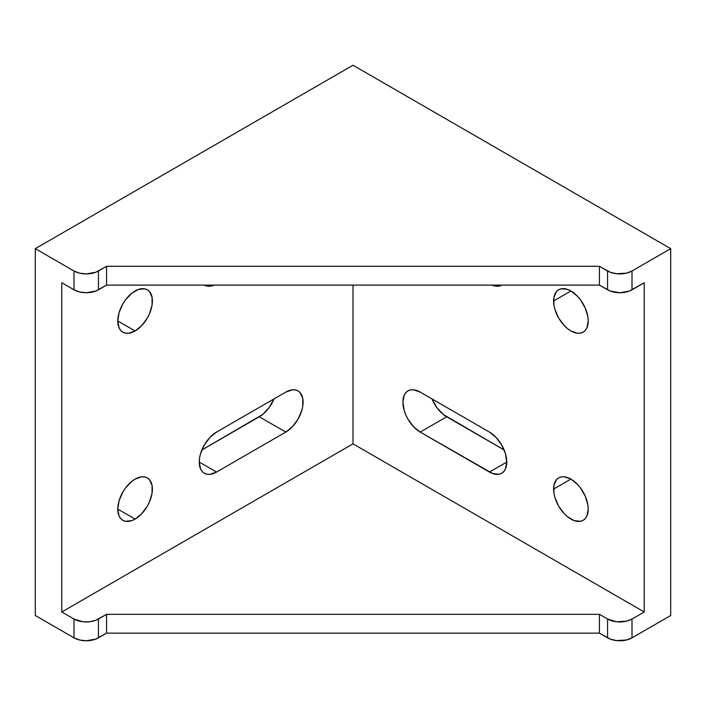 <?xml version="1.0" encoding="UTF-8"?>
<svg xmlns="http://www.w3.org/2000/svg" width="706" height="706" viewBox="0 0 706 706"><rect width="100%" height="100%" fill="white"/><g stroke="black" fill="none" stroke-linecap="round" stroke-linejoin="round"><path stroke-width="1.06" d="M553.601 300.977L570.907 290.987L567.536 289.416L561.296 288.798L558.667 289.769L556.513 291.56L553.928 297.27L553.928 305.071L554.916 309.387L558.667 318.044L564.288 325.616L567.536 328.625L570.907 330.964L577.534 333.267L580.526 333.144L583.147 332.173A24.481 14.138 60 0 1 564.288 325.616A24.481 14.138 60 0 1 553.601 300.977A24.481 14.138 60 0 1 558.667 289.769A24.481 14.138 60 0 1 577.534 296.335A24.481 14.138 60 0 1 588.222 320.965A24.481 14.138 60 0 1 583.147 332.173L585.3 330.39L586.907 327.858L588.222 320.965L587.886 316.879L585.3 308.178L580.526 299.909L577.534 296.335L570.907 290.987L553.601 300.977M489.452 432.081A24.481 14.138 60 0 1 506.758 462.068L505.443 453.658L501.692 445.001L496.071 437.429L489.452 432.081L420.202 392.104L413.584 389.8L410.592 389.924L407.962 390.895L405.809 392.677L404.211 395.21L402.897 402.102L404.211 410.513L405.809 414.89L407.962 419.161L413.584 426.733L420.202 432.081L492.823 473.62L499.063 474.247L501.692 473.267L503.837 471.484L505.443 468.952L506.758 462.068A24.481 14.138 60 0 1 501.692 473.267A24.481 14.138 60 0 1 489.452 472.058L506.758 462.068L489.452 472.058L420.202 432.081A24.481 14.138 60 0 1 404.211 410.513A24.481 14.138 60 0 1 407.962 390.895A24.481 14.138 60 0 1 420.202 392.104L489.452 432.081M553.601 489.108L570.907 479.109L564.288 476.806L561.296 476.929L558.667 477.9L556.513 479.683L553.928 485.401L553.928 493.203L554.916 497.518L558.667 506.167L564.288 513.747L567.536 516.757L574.287 520.657L580.526 521.275L583.147 520.304A24.481 14.138 60 0 1 564.288 513.747A24.481 14.138 60 0 1 553.601 489.108A24.481 14.138 60 0 1 558.667 477.9A24.481 14.138 60 0 1 577.534 484.457A24.481 14.138 60 0 1 588.222 509.097A24.481 14.138 60 0 1 583.147 520.304L585.3 518.513L586.907 515.98L588.222 509.097L587.886 505.002L585.3 496.309L580.526 488.031L577.534 484.457L570.907 479.109L553.601 489.108M135.093 330.964L117.778 320.965L119.093 327.858L120.7 330.39L122.853 332.173L125.474 333.144L128.466 333.267L135.093 330.964L141.712 325.616L147.333 318.044L149.487 313.764L152.072 305.071L152.072 297.27L149.487 291.56L147.333 289.769A24.481 14.138 -60 0 1 151.084 309.387A24.481 14.138 -60 0 1 135.093 330.964A24.481 14.138 -60 0 1 122.853 332.173A24.481 14.138 -60 0 1 119.093 312.555A24.481 14.138 -60 0 1 135.093 290.987A24.481 14.138 -60 0 1 147.333 289.769L144.704 288.798L138.464 289.416L131.713 293.317L125.474 299.909L122.853 303.907L119.093 312.555L117.778 320.965L135.093 330.964M135.093 519.087L117.778 509.097L119.093 515.98L120.7 518.513L122.853 520.304L125.474 521.275L131.713 520.657L135.093 519.087L141.712 513.747L147.333 506.167L149.487 501.895L152.072 493.203L152.072 485.401L149.487 479.683L147.333 477.9A24.481 14.138 -60 0 1 151.084 497.518A24.481 14.138 -60 0 1 135.093 519.087A24.481 14.138 -60 0 1 122.853 520.304A24.481 14.138 -60 0 1 119.093 500.686A24.481 14.138 -60 0 1 135.093 479.109A24.481 14.138 -60 0 1 147.333 477.9L144.704 476.929L141.712 476.806L135.093 479.109L131.713 481.448L125.474 488.031L122.853 492.038L119.093 500.686L117.778 509.097L135.093 519.087M670.7 615.508L670.7 248.653L353 65.234L35.3 248.653L35.3 615.508L35.3 248.653L73.998 270.998L73.998 289.804L61.775 282.753L61.775 611.978L73.998 619.03L73.998 637.845L35.3 615.508L73.998 637.845L79.602 640.007L86.211 640.766L95.813 639.089L106.58 633.141L599.42 633.141L610.187 639.089L616.417 640.571L626.398 640.007L632.002 637.845L632.002 619.03L644.225 611.978L353 443.845L353 285.1L353 443.845L61.775 611.978L61.775 282.753L73.998 289.804A17.279 9.981 0 0 0 98.434 289.804L106.58 285.1L599.42 285.1L607.566 289.804A17.279 9.981 0 0 0 632.002 289.804L632.002 270.998L670.7 248.653L670.7 615.508L632.002 637.845L670.7 615.508M504.137 449.969L443.306 414.466L437.067 407.874L431.993 398.908A24.481 14.138 -120 0 0 446.677 416.796L420.202 432.081L446.677 416.796L504.137 449.969M644.225 282.753L644.225 611.978L644.225 282.753L632.002 289.804L632.002 270.998L670.7 248.653L353 65.234L35.3 248.653L73.998 270.998L79.602 273.16L86.211 273.919L95.813 272.234L106.58 266.294L599.42 266.294L610.187 272.234L616.417 273.725L626.398 273.16L632.002 270.998A17.279 9.981 180 0 1 607.566 270.998L607.566 289.804L607.566 270.998L599.42 266.294L599.42 285.1L599.42 266.294L106.58 266.294L106.58 285.1L106.58 266.294L98.434 270.998L98.434 289.804L98.434 270.998A17.279 9.981 180 0 1 73.998 270.998L73.998 289.804L79.602 291.966L86.211 292.734L95.813 291.048L106.58 285.1L599.42 285.1L610.187 291.048L619.789 292.734L629.39 291.048L644.225 282.753M491.808 285.1L496.071 286.23L499.063 286.115L501.754 285.1A24.481 14.138 60 0 1 501.692 285.145A24.481 14.138 60 0 1 491.808 285.1M274.007 398.908L268.933 407.874L262.694 414.466L201.863 449.969L259.323 416.796A24.481 14.138 120 0 0 274.007 398.908M216.548 432.081L209.929 437.429L204.308 445.001L200.557 453.658L199.577 457.973L199.242 462.068L200.557 468.952L202.163 471.484L204.308 473.267L206.937 474.247L209.929 474.361L216.548 472.058L285.798 432.081L292.416 426.733L298.038 419.161L301.789 410.513L302.768 406.188L302.768 398.396L300.191 392.677L298.038 390.895L295.408 389.924L292.416 389.8L285.798 392.104L216.548 432.081L285.798 392.104A24.481 14.138 -60 0 1 298.038 390.895A24.481 14.138 -60 0 1 301.789 410.513A24.481 14.138 -60 0 1 285.798 432.081L259.323 416.796L285.798 432.081L216.548 472.058L199.242 462.068L216.548 472.058A24.481 14.138 -60 0 1 204.308 473.267A24.481 14.138 -60 0 1 200.557 453.658A24.481 14.138 -60 0 1 216.548 432.081M204.246 285.1L206.937 286.115L209.929 286.23L214.192 285.1A24.481 14.138 -60 0 1 204.308 285.145A24.481 14.138 -60 0 1 204.246 285.1M73.998 619.03L73.998 637.845A17.279 9.981 0 0 0 98.434 637.845L98.434 619.03A17.279 9.981 180 0 1 73.998 619.03L82.84 621.765L89.583 621.765L95.813 620.274L106.58 614.326L106.58 633.141L98.434 637.845L98.434 619.03L106.58 614.326L599.42 614.326L599.42 633.141L106.58 633.141L106.58 614.326L599.42 614.326L607.566 619.03L607.566 637.845L599.42 633.141L599.42 614.326L607.566 619.03L607.566 637.845A17.279 9.981 0 0 0 632.002 637.845L632.002 619.03A17.279 9.981 180 0 1 607.566 619.03L616.417 621.765L626.398 621.192L632.002 619.03L644.225 611.978L353 443.845L61.775 611.978L73.998 619.03"/></g></svg>
